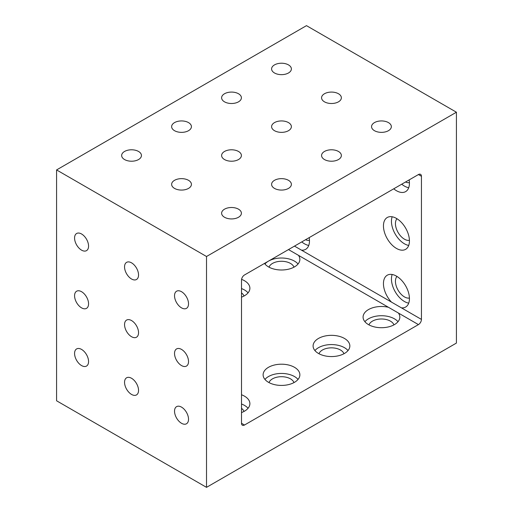 <?xml version="1.0" encoding="UTF-8"?>
<svg xmlns="http://www.w3.org/2000/svg" width="513" height="513" viewBox="0 0 513 513"><rect width="100%" height="100%" fill="white"/><g stroke="black" fill="none" stroke-linecap="round" stroke-linejoin="round"><path stroke-width="0.77" d="M393.926 324.889A12.722 7.349 0 0 0 381.454 318.99A12.722 7.349 0 0 0 368.975 324.889M309.192 237.622A18.378 10.613 60 0 1 305.671 249.331A18.378 10.613 60 0 1 301.484 250.152L294.481 246.112M401.442 307.864L391.445 302.093A18.378 10.613 60 0 1 387.257 275.212A18.378 10.613 60 0 1 405.636 285.824A18.378 10.613 60 0 1 405.636 307.043A18.378 10.613 60 0 1 401.442 307.864L421.436 319.407A4.239 2.45 120 0 1 418.435 324.601L244.502 425.02A4.239 2.45 120 0 1 242.386 425.232A4.239 2.45 120 0 1 241.508 423.289L241.508 280.162A4.239 2.45 120 0 1 244.502 274.968L418.435 174.548L421.436 176.28L421.436 319.407M398.447 313.058L388.45 307.287A18.378 10.613 0 0 0 363.076 317.098A18.378 10.613 0 0 0 368.456 324.601A18.378 10.613 0 0 0 388.482 326.903A18.378 10.613 0 0 0 399.832 317.098A18.378 10.613 0 0 0 398.447 313.058L418.435 324.601M264.496 263.425A18.378 10.613 0 0 0 268.498 266.888A18.378 10.613 0 0 0 288.524 269.19A18.378 10.613 0 0 0 299.868 259.386A18.378 10.613 0 0 0 298.483 255.346L288.486 249.575M397.998 321.715A18.378 10.613 0 0 0 381.454 315.719A18.378 10.613 0 0 0 364.903 321.715M241.508 412.567A18.378 10.613 0 0 0 249.889 403.667A18.378 10.613 0 0 0 241.508 394.766M318.477 353.457A18.378 10.613 180 0 1 313.09 345.954A18.378 10.613 180 0 1 331.469 335.342A18.378 10.613 180 0 1 349.847 345.954A18.378 10.613 180 0 1 338.503 355.759A18.378 10.613 180 0 1 318.477 353.457M268.498 382.313A18.378 10.613 0 0 0 288.524 384.615A18.378 10.613 0 0 0 299.868 374.811A18.378 10.613 0 0 0 281.49 364.198A18.378 10.613 0 0 0 263.111 374.811A18.378 10.613 0 0 0 268.498 382.313M241.578 279.367A18.378 10.613 180 0 1 249.889 288.242A18.378 10.613 180 0 1 241.508 297.149M393.734 188.81A18.378 10.613 -120 0 0 405.636 191.618A18.378 10.613 -120 0 0 409.438 183.205A18.378 10.613 -120 0 0 409.156 179.909M409.438 240.918A18.378 10.613 -120 0 0 401.416 222.424A18.378 10.613 -120 0 0 387.257 217.499A18.378 10.613 -120 0 0 387.257 238.718A18.378 10.613 -120 0 0 405.636 249.331A18.378 10.613 -120 0 0 409.438 240.918M308.755 245.438A18.378 10.613 60 0 1 301.766 241.905M298.034 264.003A18.378 10.613 0 0 0 281.49 258.013A18.378 10.613 0 0 0 264.945 264.003M206.521 487.35L56.577 400.781L56.577 169.931L306.479 25.65L456.423 112.219L456.423 343.069L206.521 487.35L206.521 256.5L456.423 112.219M421.436 176.28A4.239 2.45 120 0 0 420.557 174.337A4.239 2.45 120 0 0 418.435 174.548M408.72 303.151A18.378 10.613 60 0 1 395.254 291.814A18.378 10.613 60 0 1 392.169 274.487M409.432 298.034A12.722 7.349 60 0 1 398.082 290.185A12.722 7.349 60 0 1 396.953 276.43M293.968 267.177A12.722 7.349 0 0 0 281.49 261.277A12.722 7.349 0 0 0 269.017 267.177M293.968 382.602A12.722 7.349 0 0 0 281.49 376.702A12.722 7.349 0 0 0 269.017 382.602M243.983 411.458A12.722 7.349 0 0 0 241.508 408.354M241.508 292.929A12.722 7.349 180 0 1 243.983 296.033M401.73 184.193A18.378 10.613 -120 0 0 408.72 187.726M392.169 216.775A18.378 10.613 -120 0 0 395.254 234.101A18.378 10.613 -120 0 0 408.72 245.438M396.953 218.718A12.722 7.349 -120 0 0 396.511 229.125A12.722 7.349 -120 0 0 404.443 239.186A12.722 7.349 -120 0 0 409.432 240.321M405.507 182.012A12.722 7.349 -120 0 0 409.432 182.609M309.467 240.321A12.722 7.349 60 0 1 305.543 239.725M181.531 423.289A9.894 5.714 60 0 1 175.061 414.568A9.894 5.714 60 0 1 176.581 406.642A9.894 5.714 60 0 1 186.476 412.349A9.894 5.714 60 0 1 186.476 423.776A9.894 5.714 60 0 1 181.531 423.289M131.546 394.433A9.894 5.714 60 0 1 125.082 385.712A9.894 5.714 60 0 1 126.602 377.786A9.894 5.714 60 0 1 136.496 383.5A9.894 5.714 60 0 1 136.496 394.92A9.894 5.714 60 0 1 131.546 394.433M81.567 365.577A9.894 5.714 60 0 1 75.103 356.856A9.894 5.714 60 0 1 76.623 348.93A9.894 5.714 60 0 1 86.517 354.643A9.894 5.714 60 0 1 86.517 366.064A9.894 5.714 60 0 1 81.567 365.577M81.567 250.152A9.894 5.714 60 0 1 75.103 241.431A9.894 5.714 60 0 1 76.623 233.498A9.894 5.714 60 0 1 86.517 239.212A9.894 5.714 60 0 1 86.517 250.639A9.894 5.714 60 0 1 81.567 250.152M181.531 365.577A9.894 5.714 60 0 1 175.061 356.856A9.894 5.714 60 0 1 176.581 348.923A9.894 5.714 60 0 1 186.476 354.637A9.894 5.714 60 0 1 186.476 366.064A9.894 5.714 60 0 1 181.531 365.577M131.546 336.72A9.894 5.714 60 0 1 125.082 327.999A9.894 5.714 60 0 1 126.602 320.067A9.894 5.714 60 0 1 136.496 325.781A9.894 5.714 60 0 1 136.496 337.208A9.894 5.714 60 0 1 131.546 336.72M81.567 307.864A9.894 5.714 60 0 1 75.103 299.143A9.894 5.714 60 0 1 76.623 291.217A9.894 5.714 60 0 1 86.517 296.924A9.894 5.714 60 0 1 86.517 308.351A9.894 5.714 60 0 1 81.567 307.864M181.531 307.864A9.894 5.714 60 0 1 175.061 299.143A9.894 5.714 60 0 1 176.581 291.211A9.894 5.714 60 0 1 186.476 296.924A9.894 5.714 60 0 1 186.476 308.351A9.894 5.714 60 0 1 181.531 307.864M131.546 279.008A9.894 5.714 60 0 1 125.082 270.287A9.894 5.714 60 0 1 126.602 262.355A9.894 5.714 60 0 1 136.496 268.068A9.894 5.714 60 0 1 136.496 279.495A9.894 5.714 60 0 1 131.546 279.008M174.529 122.607A9.894 5.714 180 0 1 185.315 121.369A9.894 5.714 180 0 1 191.426 126.647A9.894 5.714 180 0 1 181.531 132.36A9.894 5.714 180 0 1 171.631 126.647A9.894 5.714 180 0 1 174.529 122.607M224.514 151.463A9.894 5.714 180 0 1 235.294 150.226A9.894 5.714 180 0 1 241.405 155.503A9.894 5.714 180 0 1 231.51 161.217A9.894 5.714 180 0 1 221.616 155.503A9.894 5.714 180 0 1 224.514 151.463M274.493 180.319A9.894 5.714 180 0 1 285.279 179.082A9.894 5.714 180 0 1 291.384 184.359A9.894 5.714 180 0 1 281.49 190.073A9.894 5.714 180 0 1 271.595 184.359A9.894 5.714 180 0 1 274.493 180.319M124.55 151.463A9.894 5.714 180 0 1 135.336 150.226A9.894 5.714 180 0 1 141.447 155.503A9.894 5.714 180 0 1 131.546 161.217A9.894 5.714 180 0 1 121.652 155.503A9.894 5.714 180 0 1 124.55 151.463M224.514 93.751A9.894 5.714 180 0 1 235.294 92.513A9.894 5.714 180 0 1 241.405 97.791A9.894 5.714 180 0 1 231.51 103.504A9.894 5.714 180 0 1 221.616 97.791A9.894 5.714 180 0 1 224.514 93.751M324.472 151.463A9.894 5.714 180 0 1 335.258 150.226A9.894 5.714 180 0 1 341.369 155.503A9.894 5.714 180 0 1 331.469 161.217A9.894 5.714 180 0 1 321.574 155.503A9.894 5.714 180 0 1 324.472 151.463M224.514 209.176A9.894 5.714 180 0 1 235.294 207.938A9.894 5.714 180 0 1 241.405 213.216A9.894 5.714 180 0 1 231.51 218.929A9.894 5.714 180 0 1 221.616 213.216A9.894 5.714 180 0 1 224.514 209.176M174.529 180.319A9.894 5.714 180 0 1 185.315 179.082A9.894 5.714 180 0 1 191.426 184.359A9.894 5.714 180 0 1 181.531 190.073A9.894 5.714 180 0 1 171.631 184.359A9.894 5.714 180 0 1 174.529 180.319M274.493 122.607A9.894 5.714 180 0 1 285.279 121.369A9.894 5.714 180 0 1 291.384 126.647A9.894 5.714 180 0 1 281.49 132.36A9.894 5.714 180 0 1 271.595 126.647A9.894 5.714 180 0 1 274.493 122.607M274.493 64.894A9.894 5.714 180 0 1 285.279 63.657A9.894 5.714 180 0 1 291.384 68.934A9.894 5.714 180 0 1 281.49 74.648A9.894 5.714 180 0 1 271.595 68.934A9.894 5.714 180 0 1 274.493 64.894M324.472 93.751A9.894 5.714 180 0 1 335.258 92.513A9.894 5.714 180 0 1 341.369 97.791A9.894 5.714 180 0 1 331.469 103.504A9.894 5.714 180 0 1 321.574 97.791A9.894 5.714 180 0 1 324.472 93.751M374.452 122.607A9.894 5.714 180 0 1 385.237 121.369A9.894 5.714 180 0 1 391.348 126.647A9.894 5.714 180 0 1 381.454 132.36A9.894 5.714 180 0 1 371.553 126.647A9.894 5.714 180 0 1 374.452 122.607M56.577 169.931L206.521 256.5M318.996 353.746A12.722 7.349 180 0 1 327.788 348.16A12.722 7.349 180 0 1 340.465 349.994A12.722 7.349 180 0 1 343.947 353.746M298.034 379.428A18.378 10.613 0 0 0 281.49 373.432A18.378 10.613 0 0 0 264.945 379.428M248.055 408.284A18.378 10.613 0 0 0 241.508 404M314.924 350.571A18.378 10.613 180 0 1 331.469 344.576A18.378 10.613 180 0 1 348.019 350.571M241.508 288.575A18.378 10.613 180 0 1 248.055 292.859M301.484 250.152L391.445 302.093M298.483 255.346L388.45 307.287M241.508 423.289L244.502 425.02"/></g></svg>
